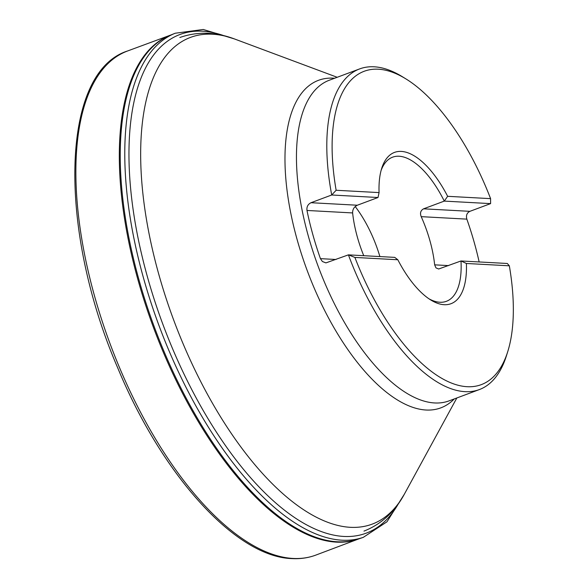 <?xml version="1.0" encoding="UTF-8"?>
<svg xmlns="http://www.w3.org/2000/svg" width="588" height="588" viewBox="0 0 588 588"><rect width="100%" height="100%" fill="white"/><g stroke="black" fill="none" stroke-linecap="round" stroke-linejoin="round"><path stroke-width="0.88" d="M402.258 76.653A171.137 75.558 69.5 0 0 374.144 66.797A171.137 75.558 69.5 0 0 359.68 68.899A171.137 75.558 69.5 0 0 331.706 194.995L336.138 190.262A167.293 73.86 69.5 0 1 405.882 78.88L402.258 76.653M479.154 261.954A171.137 75.558 -110.5 0 0 466.843 219.133C465.872 215.473 466.887 212.871 469.9 211.335L490.59 203.617L490.583 198.641A167.293 73.86 69.5 0 0 405.882 78.88M490.583 198.641L447.644 196.311A80.762 35.655 -110.5 0 0 381.722 168.293A80.762 35.655 -110.5 0 0 379.069 192.592L336.138 190.262M354.887 257.426A167.293 73.86 69.5 0 0 507.694 351.778A167.293 73.86 69.5 0 0 509.333 265.805L466.402 263.475A80.762 35.655 -110.5 0 1 430.872 300.042A80.762 35.655 -110.5 0 1 397.826 259.756L354.887 257.426L348.419 254.861A171.137 75.558 69.5 0 0 479.323 389.587A171.137 75.558 69.5 0 0 506.415 355.836L507.694 351.778M466.402 263.475L460.992 260.969L507.304 263.483L509.333 265.805M397.826 259.756L394.724 257.375L348.419 254.861L325.914 262.895L322.393 261.513L320.431 258.647A171.137 75.558 -110.5 0 1 306.98 210.46C306.561 206.836 307.906 204.256 311.008 202.713L331.706 194.995L378.01 197.509L357.32 205.227C354.101 206.844 352.535 209.409 352.624 212.937A76.918 33.957 69.5 0 0 363.751 255.692M379.069 192.592L378.01 197.509M429.034 298.851A76.918 33.957 -110.5 0 0 439.89 302.247A76.918 33.957 -110.5 0 0 446.388 301.306A76.918 33.957 -110.5 0 0 460.992 260.969L438.677 269.003L435.965 267.878L434.657 264.843A76.918 33.957 69.5 0 0 421.206 216.656C419.817 213.069 420.611 210.46 423.588 208.821L444.278 201.103L447.644 196.311M490.59 203.617L444.278 201.103A76.918 33.957 -110.5 0 0 392.615 157.172A76.918 33.957 -110.5 0 0 381.112 170.395M355.218 206.542A76.918 33.957 -110.5 0 1 379.892 256.574M454.252 398.936A174.812 77.182 -110.5 0 1 426.021 410.02A174.812 77.182 -110.5 0 1 297.131 239.617A174.812 77.182 -110.5 0 1 333.359 78.167A174.812 77.182 -110.5 0 1 334.616 78.248M337.203 77.285L235.016 39.153A259.742 114.682 69.5 0 0 212.569 34.214A259.742 114.682 69.5 0 0 158.731 274.104A259.742 114.682 69.5 0 0 350.242 527.311A259.742 114.682 69.5 0 0 404.61 493.714C394.967 511.722 381.428 524.18 363.979 531.104M359.68 68.899L329.368 80.203A171.137 75.558 69.5 0 0 318.402 266.959A171.137 75.558 69.5 0 0 449.011 400.891L479.323 389.587M336.013 259.492L320.431 258.647M352.624 212.937L306.98 210.46M357.32 205.227L311.008 202.713M466.843 219.133L421.206 216.656M469.9 211.335L423.588 208.821M448.593 265.6L434.657 264.843M292.964 558.446A269.061 118.791 -110.5 0 1 101.915 320.386A269.061 118.791 -110.5 0 1 127.655 50.95C60.38 72.192 57.668 229.151 117.806 368.073C162.134 475.163 235.714 556.954 291.957 558.6C300.372 559.056 308.31 557.894 315.756 555.123A269.061 118.791 -110.5 0 1 292.964 558.446M358.901 538.865A268.907 118.725 -110.5 0 1 336.292 542.121A268.907 118.725 -110.5 0 1 145.412 304.4A268.907 118.725 -110.5 0 1 170.91 34.971M337.218 541.783A268.914 118.732 69.5 0 0 358.606 538.961L363.281 537.359A269.047 118.791 -110.5 0 1 341.863 540.188A269.047 118.791 -110.5 0 1 151.329 303.702A269.047 118.791 -110.5 0 1 175.202 33.237L170.623 35.089A268.914 118.732 69.5 0 0 146.779 305.437A268.914 118.732 69.5 0 0 337.218 541.783M398.568 503.453A266.114 117.49 -110.5 0 1 343.671 536.44A266.114 117.49 -110.5 0 1 142.112 256.368A266.114 117.49 -110.5 0 1 224.072 35.743M456.847 397.966L404.61 493.714M179.825 37.507C197.546 31.311 215.943 31.862 235.016 39.153M171.306 34.824L127.655 50.95M359.297 538.711L315.756 555.123M175.202 33.237L203.264 29.481L234.369 38.911M404.272 494.324L386.948 521.821L363.281 537.359"/></g></svg>
